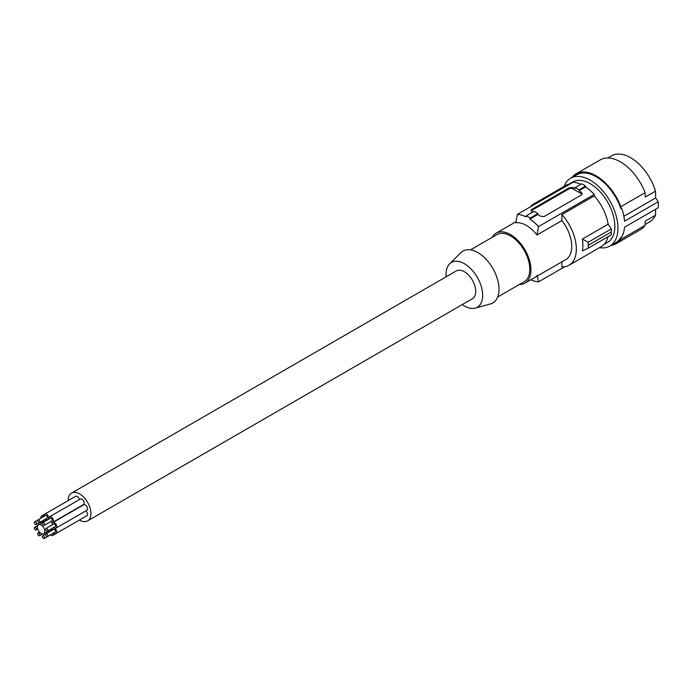 <?xml version="1.0" encoding="UTF-8"?>
<svg xmlns="http://www.w3.org/2000/svg" width="693" height="693" viewBox="0 0 693 693"><rect width="100%" height="100%" fill="white"/><g stroke="black" fill="none" stroke-linecap="round" stroke-linejoin="round"><path stroke-width="1.04" d="M604.166 244.334L607.657 242.316A34.823 20.106 -120 0 0 614.864 226.204A34.823 20.106 -120 0 0 599.601 191.251A34.823 20.106 -120 0 0 572.825 181.99L569.343 184.009M561.919 261.807L561.919 266.892A35.369 20.426 -120 0 0 569.022 265.246L601.351 246.587A35.369 20.426 -120 0 0 607.978 236.772M530.206 206.964A35.369 20.426 60 0 1 533.653 203.985L565.973 185.326A35.369 20.426 60 0 1 570.278 183.827M580.89 184.312A37.006 21.362 -120 0 0 573.076 182.216L517.376 214.371A37.006 21.362 60 0 1 526.03 216.874L526.238 215.861A38.089 21.994 60 0 1 530.084 218.087L529.885 219.092A37.006 21.362 -120 0 1 538.539 226.594L536.988 234.988A28.837 16.649 -120 0 0 526.411 225.459A28.837 16.649 -120 0 0 515.826 222.765L517.376 214.371M533.177 211.859A37.006 21.362 -120 0 0 531.713 211.244L530.916 210.438L531.713 209.468L569.04 187.924L572.886 187.474A37.006 21.362 -120 0 1 575.199 188.487L575.199 187.595L581.739 183.818A38.089 21.994 60 0 1 585.585 186.045L585.585 186.937A37.006 21.362 60 0 1 594.247 194.43L594.247 195.894L561.919 214.553A35.369 20.426 -120 0 1 569.022 265.246M611.278 228.933L588.218 242.247L588.218 248.181L611.278 234.866L611.278 228.933L608.151 224.194A35.369 20.426 -120 0 0 594.247 195.894M611.365 231.947L588.279 245.279M608.151 224.194L582.363 239.085L588.218 242.247M588.218 248.181L582.363 250.866A35.369 20.426 -120 0 0 582.363 239.085M536.988 275.251L538.539 281.86A37.006 21.362 60 0 1 530.786 279.781M564.726 266.744L538.539 281.86M519.369 284.494A28.837 16.649 -120 0 0 524.973 283.142L565.757 259.598A28.837 16.649 -120 0 0 561.919 220.591L561.919 214.553M524.973 283.142A28.837 16.649 -120 0 0 529.391 260.031A28.837 16.649 -120 0 0 510.55 234.615A28.837 16.649 -120 0 0 496.127 233.186A28.837 16.649 -120 0 0 492.16 237.361M531.133 210.897A2.72 1.568 180 0 1 531.713 210.403L569.04 188.851A2.72 1.568 180 0 1 572.886 188.851L581.349 193.737A2.72 1.568 180 0 1 582.016 194.361M526.238 215.861L534.026 211.365A38.089 21.994 60 0 1 537.872 213.591L530.084 218.087M575.199 187.595A38.089 21.994 60 0 1 579.045 189.821L579.045 190.714A37.006 21.362 60 0 1 581.349 192.359L582.137 193.572L581.531 194.915L544.031 216.58L540.176 216.129A37.006 21.362 60 0 0 537.872 214.483L537.872 213.591M585.585 186.045L579.045 189.821M585.585 186.937L579.045 190.714M594.247 194.43L538.539 226.594M537.872 214.483L529.885 219.092M561.919 220.591L536.988 234.988M533.653 203.985A35.369 20.426 60 0 1 537.959 202.495M470.478 249.887L496.95 234.598A27.209 15.705 60 0 1 510.55 235.949A27.209 15.705 60 0 1 529.79 269.274A27.209 15.705 60 0 1 524.159 281.73L497.687 297.011M446.197 276.784A25.884 14.943 60 0 1 446.075 274.255A25.884 14.943 60 0 1 449.636 263.79L460.802 252.72A29.929 17.282 60 0 1 484.45 257.64A29.929 17.282 60 0 1 499.012 289.267A29.929 17.282 60 0 1 490.393 303.976L475.225 308.108A25.884 14.943 60 0 1 462.248 304.591M449.636 263.79A25.884 14.943 60 0 1 470.088 268.044A25.884 14.943 60 0 1 482.675 295.391A25.884 14.943 60 0 1 475.225 308.108M79.461 520.019A16.052 9.269 -120 0 0 79.582 520.088A16.052 9.269 -120 0 0 87.613 520.885L472.401 298.726A16.052 9.269 -120 0 0 474.861 285.863A16.052 9.269 -120 0 0 464.379 271.717A16.052 9.269 -120 0 0 456.349 270.92L71.561 493.078A16.052 9.269 -120 0 0 68.235 500.571M87.613 520.885A16.052 9.269 -120 0 0 90.073 508.021A16.052 9.269 -120 0 0 79.582 493.875A16.052 9.269 -120 0 0 71.561 493.078M53.863 527.451A3.179 1.836 -120 0 0 54.487 527.919A3.179 1.836 -120 0 0 56.081 528.075L86.868 510.299A3.179 1.836 -120 0 0 87.353 507.752A3.179 1.836 -120 0 0 85.274 504.946A3.179 1.836 -120 0 0 83.68 504.79L52.902 522.557A3.179 1.836 -120 0 0 52.33 524.792M79.392 499.566A3.179 1.836 -120 0 0 77.226 496.457A3.179 1.836 -120 0 0 75.641 496.292L44.854 514.067A3.179 1.836 -120 0 0 44.283 516.302M50.528 521.682A3.179 1.836 -120 0 0 51.161 522.15A3.179 1.836 -120 0 0 52.746 522.305L83.532 504.53A3.179 1.836 -120 0 0 84.018 501.983A3.179 1.836 -120 0 0 81.939 499.177A3.179 1.836 -120 0 0 80.353 499.021L49.567 516.787A3.179 1.836 -120 0 0 48.995 519.022M83.532 517.662A3.179 1.836 -120 0 0 83.541 517.662L52.746 535.438A3.179 1.836 -120 0 0 53.318 533.203M53.863 532.891A3.179 1.836 -120 0 0 54.487 533.359A3.179 1.836 -120 0 0 56.081 533.515L86.868 515.739A3.179 1.836 -120 0 0 85.906 510.854M43.494 521.846A3.179 1.836 -120 0 0 43.113 521.595A3.179 1.836 -120 0 0 41.623 521.379M41.424 521.5A3.179 1.836 -120 0 0 40.896 523.345M35.421 527.382A1.533 0.884 -120 0 0 34.65 527.304A1.533 0.884 -120 0 0 34.416 528.534A1.533 0.884 -120 0 0 35.421 529.885A1.533 0.884 -120 0 0 36.183 529.963A1.533 0.884 -120 0 0 36.417 528.733A1.533 0.884 -120 0 0 35.421 527.382M56.081 528.075A3.179 1.836 -120 0 0 56.566 525.519A3.179 1.836 -120 0 0 54.487 522.721A3.179 1.836 -120 0 0 52.902 522.557M47.557 531.089L55.258 526.645A1.533 0.884 -120 0 0 55.492 525.415A1.533 0.884 -120 0 0 54.487 524.064A1.533 0.884 -120 0 0 53.725 523.986L46.024 528.43A1.533 0.884 -120 0 0 45.79 529.66A1.533 0.884 -120 0 0 46.795 531.011A1.533 0.884 -120 0 0 47.557 531.089A1.533 0.884 -120 0 0 47.8 529.859A1.533 0.884 -120 0 0 46.795 528.508A1.533 0.884 -120 0 0 46.024 528.43M48.138 519.516A3.179 1.836 -120 0 0 48.493 516.935A3.179 1.836 -120 0 0 46.448 514.223A3.179 1.836 -120 0 0 44.854 514.067M45.816 518.962A3.179 1.836 -120 0 0 46.448 519.421A3.179 1.836 -120 0 0 47.93 519.637M39.518 522.6L47.211 518.156A1.533 0.884 -120 0 0 47.445 516.926A1.533 0.884 -120 0 0 46.448 515.575A1.533 0.884 -120 0 0 45.677 515.497L37.985 519.941A1.533 0.884 -120 0 0 37.743 521.171A1.533 0.884 -120 0 0 38.747 522.522A1.533 0.884 -120 0 0 39.518 522.6A1.533 0.884 -120 0 0 39.752 521.37A1.533 0.884 -120 0 0 38.747 520.019A1.533 0.884 -120 0 0 37.985 519.941L34.65 521.864A1.533 0.884 -120 0 0 34.416 523.094A1.533 0.884 -120 0 0 35.421 524.445A1.533 0.884 -120 0 0 36.183 524.523A1.533 0.884 -120 0 0 36.417 523.293A1.533 0.884 -120 0 0 35.421 521.942A1.533 0.884 -120 0 0 34.65 521.864M52.746 522.305A3.179 1.836 -120 0 0 53.24 519.75A3.179 1.836 -120 0 0 51.161 516.943A3.179 1.836 -120 0 0 49.567 516.787M44.231 525.32L51.923 520.876A1.533 0.884 -120 0 0 52.157 519.646A1.533 0.884 -120 0 0 51.161 518.295A1.533 0.884 -120 0 0 50.39 518.217L42.697 522.661A1.533 0.884 -120 0 0 42.455 523.891A1.533 0.884 -120 0 0 43.46 525.242A1.533 0.884 -120 0 0 44.231 525.32A1.533 0.884 -120 0 0 44.465 524.09A1.533 0.884 -120 0 0 43.46 522.739A1.533 0.884 -120 0 0 42.697 522.661M51.784 530.543A3.179 1.836 -120 0 0 51.161 530.084A3.179 1.836 -120 0 0 50.407 529.798M49.038 530.587A3.179 1.836 -120 0 0 48.995 532.155M50.528 534.814A3.179 1.836 -120 0 0 51.161 535.282A3.179 1.836 -120 0 0 52.746 535.438M51.923 534.008A1.533 0.884 -120 0 0 51.932 534.008L44.231 538.452A1.533 0.884 -120 0 0 44.465 537.222A1.533 0.884 -120 0 0 43.46 535.871A1.533 0.884 -120 0 0 42.697 535.793A1.533 0.884 -120 0 0 42.455 537.023A1.533 0.884 -120 0 0 43.46 538.374A1.533 0.884 -120 0 0 44.231 538.452M41.104 524.973A5.172 2.989 -120 0 0 38.522 524.722A5.172 2.989 -120 0 0 37.725 528.863A5.172 2.989 -120 0 0 41.104 533.419A5.172 2.989 -120 0 0 43.694 533.671A5.172 2.989 -120 0 0 44.482 529.53A5.172 2.989 -120 0 0 41.104 524.973M56.081 533.515A3.179 1.836 -120 0 0 56.566 530.968A3.179 1.836 -120 0 0 54.487 528.161A3.179 1.836 -120 0 0 53.006 527.945M52.798 528.066A3.179 1.836 -120 0 0 52.33 530.232M47.557 536.529L55.258 532.085A1.533 0.884 -120 0 0 55.492 530.855A1.533 0.884 -120 0 0 54.487 529.504A1.533 0.884 -120 0 0 53.725 529.426L46.024 533.87A1.533 0.884 -120 0 0 45.79 535.1A1.533 0.884 -120 0 0 46.795 536.451A1.533 0.884 -120 0 0 47.557 536.529A1.533 0.884 -120 0 0 47.8 535.299A1.533 0.884 -120 0 0 46.795 533.948A1.533 0.884 -120 0 0 46.024 533.87L42.697 535.793M43.737 516.614A3.179 1.836 -120 0 0 43.113 516.146A3.179 1.836 -120 0 0 41.519 515.99A3.179 1.836 -120 0 0 40.948 518.225M42.49 520.885A3.179 1.836 -120 0 0 43.113 521.353A3.179 1.836 -120 0 0 43.867 521.63M43.884 520.079L36.183 524.523M45.236 520.841A3.179 1.836 -120 0 0 45.279 519.274M46.067 532.302A3.179 1.836 -120 0 0 46.448 532.562A3.179 1.836 -120 0 0 47.93 532.77M48.138 532.657A3.179 1.836 -120 0 0 48.666 530.803M38.747 533.151A1.533 0.884 -120 0 0 37.985 533.073A1.533 0.884 -120 0 0 37.743 534.303A1.533 0.884 -120 0 0 38.747 535.654A1.533 0.884 -120 0 0 39.518 535.732A1.533 0.884 -120 0 0 39.752 534.502A1.533 0.884 -120 0 0 38.747 533.151M571.924 177.486A40.272 23.25 60 0 1 576.03 173.856A40.272 23.25 60 0 1 620.876 206.653L620.937 208.697A39.18 22.618 -120 0 0 576.576 174.801L570.651 178.222A39.18 22.618 -120 0 0 564.128 186.391M611.105 245.348A40.272 23.25 60 0 0 616.302 243.607A40.272 23.25 60 0 0 620.876 239.345L620.937 237.37A39.18 22.618 60 0 1 615.756 242.663L609.831 246.084A39.18 22.618 -120 0 0 617.948 228.153A39.18 22.618 -120 0 0 600.848 188.721A39.18 22.618 -120 0 0 570.651 178.222M620.937 237.37L621.708 236.928A39.18 22.618 -120 0 0 624.523 227.209L658.229 207.753A39.18 22.618 -120 0 0 658.35 204.825A39.18 22.618 -120 0 0 658.229 201.758L624.523 221.214A39.18 22.618 -120 0 0 621.708 208.255L620.937 208.697M620.876 206.653L645.114 192.663L645.244 197.046L655.483 191.138L655.682 197.912L658.229 201.758M655.682 197.912L623.856 216.285M576.03 173.856L600.277 159.866A40.272 23.25 60 0 1 645.114 192.663M620.876 239.345L645.114 225.346A40.272 23.25 60 0 1 640.54 229.617L616.302 243.607M645.114 225.346L645.244 221.11L655.483 215.202A38.089 21.994 60 0 1 649.688 221.821L645.148 224.445M607.891 157.978L611.598 155.838A38.089 21.994 60 0 1 655.483 191.138M655.665 209.234L655.483 215.202M599.506 247.652A39.18 22.618 -120 0 0 609.831 246.084M569.04 187.924L569.04 188.851M531.713 209.468L531.713 210.403M581.349 192.359L581.349 193.737M572.886 187.474L572.886 188.851M516.016 221.708L496.127 233.186M37.803 525.485L34.65 527.304M47.202 519.707L38.522 524.722M44.846 514.076L41.519 515.99M39.579 532.155L37.985 533.073M52.365 528.664L43.694 533.671M37.786 529.036L36.183 529.963M42.671 533.913L39.518 535.732"/></g></svg>
